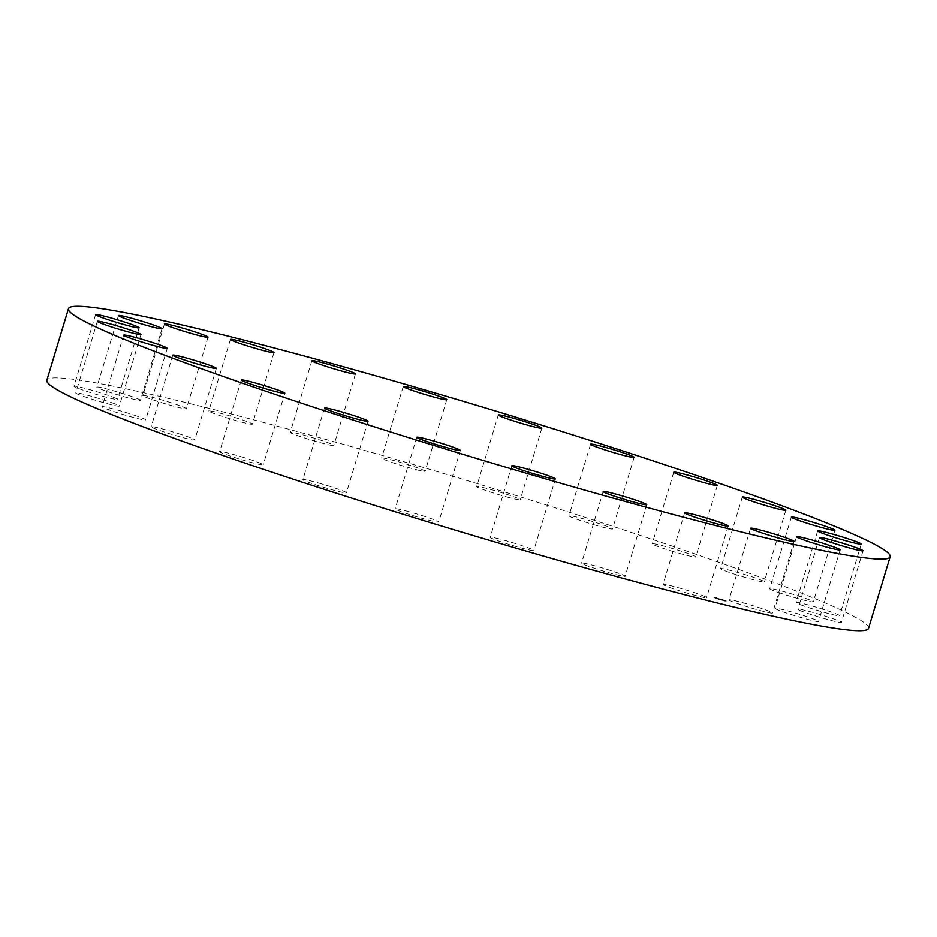 <?xml version="1.0" encoding="UTF-8"?>
<svg xmlns="http://www.w3.org/2000/svg" width="937" height="937" viewBox="0 0 937 937"><rect width="100%" height="100%" fill="white"/><g stroke="black" fill="none" stroke-linecap="round" stroke-linejoin="round"><path stroke-width="0.7" stroke-dasharray="4.68 3.51" d="M729.162 599.739A22.757 1.347 16.8 0 0 728.963 599.844A22.757 1.347 16.8 0 0 749.073 607.328A22.757 1.347 16.8 0 0 772.346 613.103A22.757 1.347 16.8 0 0 772.533 612.997A22.757 1.347 16.8 0 0 752.423 605.525A22.757 1.347 16.8 0 0 729.162 599.739M868.54 628.329A429.158 25.451 16.8 0 0 513.3 494.677A429.158 25.451 16.8 0 0 46.85 380.246M140.269 400.04A22.757 1.347 16.8 0 0 117.476 391.947A22.757 1.347 16.8 0 0 96.862 387.133A22.757 1.347 16.8 0 0 97.026 387.391A22.757 1.347 16.8 0 0 119.831 395.473A22.757 1.347 16.8 0 0 140.433 400.298A22.757 1.347 16.8 0 0 140.269 400.04M799.448 610.245A22.757 1.347 16.8 0 0 823.623 618.373A22.757 1.347 16.8 0 0 841.403 622.355A22.757 1.347 16.8 0 0 839.798 621.313A22.757 1.347 16.8 0 0 815.612 613.196A22.757 1.347 16.8 0 0 797.832 609.202A22.757 1.347 16.8 0 0 799.448 610.245M115.942 398.33A22.757 1.347 16.8 0 0 91.756 390.214A22.757 1.347 16.8 0 0 73.976 386.22A22.757 1.347 16.8 0 0 75.592 387.274A22.757 1.347 16.8 0 0 99.779 395.391A22.757 1.347 16.8 0 0 117.558 399.385A22.757 1.347 16.8 0 0 115.942 398.33M800.491 604.728A22.757 1.347 16.8 0 0 824.607 612.47A22.757 1.347 16.8 0 0 839.622 615.679A22.757 1.347 16.8 0 0 835.195 613.466A22.757 1.347 16.8 0 0 811.067 605.724A22.757 1.347 16.8 0 0 796.052 602.514A22.757 1.347 16.8 0 0 800.491 604.728M114.9 403.859A22.757 1.347 16.8 0 0 90.784 396.117A22.757 1.347 16.8 0 0 75.756 392.908A22.757 1.347 16.8 0 0 80.195 395.121A22.757 1.347 16.8 0 0 104.323 402.863A22.757 1.347 16.8 0 0 119.339 406.061A22.757 1.347 16.8 0 0 114.9 403.859M778.167 592.371A22.757 1.347 16.8 0 0 800.924 599.375A22.757 1.347 16.8 0 0 813.304 601.847A22.757 1.347 16.8 0 0 804.86 598.169A22.757 1.347 16.8 0 0 782.102 591.165A22.757 1.347 16.8 0 0 769.722 588.694A22.757 1.347 16.8 0 0 778.167 592.371M137.224 416.215A22.757 1.347 16.8 0 0 114.455 409.211A22.757 1.347 16.8 0 0 102.086 406.74A22.757 1.347 16.8 0 0 110.531 410.418A22.757 1.347 16.8 0 0 133.288 417.422A22.757 1.347 16.8 0 0 145.657 419.893A22.757 1.347 16.8 0 0 137.224 416.215M733.999 574.006A22.757 1.347 16.8 0 0 764.229 581.818A22.757 1.347 16.8 0 0 750.877 576.478A22.757 1.347 16.8 0 0 720.647 568.665A22.757 1.347 16.8 0 0 733.999 574.006M181.391 434.581A22.757 1.347 16.8 0 0 151.162 426.768A22.757 1.347 16.8 0 0 164.514 432.109A22.757 1.347 16.8 0 0 194.732 439.921A22.757 1.347 16.8 0 0 181.391 434.581M671.009 550.886A22.757 1.347 16.8 0 0 695.746 556.953A22.757 1.347 16.8 0 0 676.912 549.867A22.757 1.347 16.8 0 0 652.175 543.8A22.757 1.347 16.8 0 0 671.009 550.886M244.381 457.701A22.757 1.347 16.8 0 0 219.645 451.634A22.757 1.347 16.8 0 0 238.478 458.72A22.757 1.347 16.8 0 0 263.215 464.787A22.757 1.347 16.8 0 0 244.381 457.701M593.484 524.591A22.757 1.347 16.8 0 0 612.529 528.948A22.757 1.347 16.8 0 0 588.003 520.152A22.757 1.347 16.8 0 0 568.958 515.795A22.757 1.347 16.8 0 0 593.484 524.591M321.906 483.984A22.757 1.347 16.8 0 0 302.862 479.639A22.757 1.347 16.8 0 0 327.388 488.435A22.757 1.347 16.8 0 0 346.432 492.792A22.757 1.347 16.8 0 0 321.906 483.984M506.694 496.926A22.757 1.347 16.8 0 0 520.246 499.714A22.757 1.347 16.8 0 0 490.215 489.36A22.757 1.347 16.8 0 0 476.664 486.561A22.757 1.347 16.8 0 0 506.694 496.926M408.696 511.661A22.757 1.347 16.8 0 0 395.145 508.873A22.757 1.347 16.8 0 0 425.175 519.227A22.757 1.347 16.8 0 0 438.715 522.026A22.757 1.347 16.8 0 0 408.696 511.661M416.578 469.753A22.757 1.347 16.8 0 0 425.175 471.241A22.757 1.347 16.8 0 0 413.252 466.368A22.757 1.347 16.8 0 0 390.214 459.575A22.757 1.347 16.8 0 0 381.605 458.088A22.757 1.347 16.8 0 0 393.528 462.96A22.757 1.347 16.8 0 0 416.578 469.753M498.812 538.834A22.757 1.347 16.8 0 0 490.203 537.346A22.757 1.347 16.8 0 0 502.138 542.218A22.757 1.347 16.8 0 0 525.177 549.012A22.757 1.347 16.8 0 0 533.785 550.499A22.757 1.347 16.8 0 0 521.85 545.627A22.757 1.347 16.8 0 0 498.812 538.834M329.25 444.934A22.757 1.347 16.8 0 0 333.818 445.462A22.757 1.347 16.8 0 0 319.271 439.734A22.757 1.347 16.8 0 0 294.804 432.847A22.757 1.347 16.8 0 0 290.247 432.308A22.757 1.347 16.8 0 0 304.794 438.036A22.757 1.347 16.8 0 0 329.25 444.934M586.129 563.652A22.757 1.347 16.8 0 0 581.572 563.114A22.757 1.347 16.8 0 0 596.119 568.853A22.757 1.347 16.8 0 0 620.575 575.74A22.757 1.347 16.8 0 0 625.143 576.278A22.757 1.347 16.8 0 0 610.596 570.539A22.757 1.347 16.8 0 0 586.129 563.652M250.683 424.156A22.757 1.347 16.8 0 0 252.381 424.145A22.757 1.347 16.8 0 0 235.093 417.539A22.757 1.347 16.8 0 0 210.509 410.98A22.757 1.347 16.8 0 0 208.81 410.992A22.757 1.347 16.8 0 0 226.098 417.597A22.757 1.347 16.8 0 0 250.683 424.156M664.696 584.43A22.757 1.347 16.8 0 0 663.009 584.442A22.757 1.347 16.8 0 0 680.297 591.048A22.757 1.347 16.8 0 0 704.882 597.607A22.757 1.347 16.8 0 0 706.58 597.595A22.757 1.347 16.8 0 0 689.281 590.989A22.757 1.347 16.8 0 0 664.696 584.43M186.229 408.848A22.757 1.347 16.8 0 0 186.428 408.743A22.757 1.347 16.8 0 0 166.306 401.259A22.757 1.347 16.8 0 0 143.045 395.473A22.757 1.347 16.8 0 0 142.846 395.59A22.757 1.347 16.8 0 0 162.968 403.062A22.757 1.347 16.8 0 0 186.229 408.848M775.122 608.546A22.757 1.347 16.8 0 0 797.914 616.628A22.757 1.347 16.8 0 0 818.528 621.454A22.757 1.347 16.8 0 0 818.352 621.196A22.757 1.347 16.8 0 0 795.56 613.114A22.757 1.347 16.8 0 0 774.946 608.289A22.757 1.347 16.8 0 0 775.122 608.546M724.289 600.535L713.853 597.677L724.289 600.535M715.856 598.157L726.292 601.027L715.856 598.157M723.493 599.949L715.271 597.689L723.493 599.949M716.418 597.783L715.786 597.607L716.418 597.783M716.571 598.333L715.927 598.157L716.454 598.696M714.884 597.572L714.24 597.396L714.884 597.572M724.36 600.664L723.727 600.488L724.242 601.039M720.494 599.61L719.862 599.434L720.377 599.985M723.692 599.996L724.324 600.172L723.575 600.371M719.768 598.708L720.401 598.884L719.768 598.708M725.379 600.746L726.011 600.922L725.261 601.121M716.641 598.743L724.875 601.004L716.641 598.743M718.691 599.048L722.872 599.949L718.691 599.071M719.733 599.34L722.907 599.985L719.827 598.942M721.841 600.09L719.815 599.352L721.841 600.125M718.62 598.673L716.571 598.556L721.033 599.914L718.632 598.638M719.862 599.856L720.026 599.153M720.213 599.293L718.738 599.235L720.096 599.715M718.093 598.544L717.437 598.813L718.093 598.532M718.843 599.223L718.047 598.93L718.96 598.848M717.473 598.415L716.547 598.567L717.414 598.825M717.824 598.954L718.784 598.884L717.929 598.579M715.786 598.029L716.418 598.204L715.786 598.029M714.252 597.818L714.884 597.993L714.252 597.818M720.166 599.212L719.534 599.036L720.166 599.212M750.572 528.257L728.963 599.844M794.154 541.41L772.533 612.997M118.472 315.546L96.862 387.133M162.054 328.711L140.433 400.298M863.024 550.78L841.403 622.355M819.442 537.615L797.832 609.202M95.597 314.645L73.976 386.22M139.168 327.798L117.558 399.385M861.244 544.092L839.622 615.679M817.661 530.939L796.052 602.514M97.378 321.321L75.756 392.908M140.948 334.486L119.339 406.061M834.914 530.26L813.304 601.847M791.343 517.107L769.722 588.694M123.696 335.153L102.086 406.74M167.278 348.306L145.657 419.893M785.838 510.232L764.229 581.818M742.268 497.078L720.647 568.665M172.771 355.182L151.162 426.768M216.353 368.335L194.732 439.921M717.355 485.366L695.746 556.953M673.785 472.213L652.175 543.8M241.254 380.047L219.645 451.634M284.825 393.2L263.215 464.787M634.138 457.361L612.529 528.948M590.568 444.208L568.958 515.795M324.471 408.052L302.862 479.639M368.042 421.205L346.432 492.792M541.855 428.127L520.246 499.714M498.285 414.974L476.664 486.561M416.754 437.286L395.145 508.873M460.336 450.439L438.715 522.026M446.797 399.654L425.175 471.241M403.215 386.501L381.605 458.088M511.825 465.759L490.203 537.346M555.395 478.912L533.785 550.499M355.428 373.886L333.818 445.462M311.857 360.722L290.247 432.308M603.182 491.538L581.572 563.114M646.753 504.692L625.143 576.278M273.991 352.558L252.381 424.145M230.42 339.405L208.81 410.992M684.619 512.855L663.009 584.442M728.19 526.008L706.58 597.595M208.037 337.156L186.428 408.743M164.467 324.003L142.846 395.59M840.138 549.867L818.528 621.454M796.567 536.702L774.946 608.289"/><path stroke-width="1.41" d="M750.771 528.152A22.757 1.347 16.8 0 0 750.572 528.257A22.757 1.347 16.8 0 0 770.694 535.741A22.757 1.347 16.8 0 0 793.955 541.527A22.757 1.347 16.8 0 0 794.154 541.41A22.757 1.347 16.8 0 0 774.032 533.938A22.757 1.347 16.8 0 0 750.771 528.152M423.7 442.323A429.158 25.451 16.8 0 0 890.15 556.754A429.158 25.451 16.8 0 0 534.922 423.091A429.158 25.451 16.8 0 0 68.46 308.671A429.158 25.451 16.8 0 0 423.7 442.323M796.731 536.96A22.757 1.347 16.8 0 0 819.524 545.053A22.757 1.347 16.8 0 0 840.138 549.867A22.757 1.347 16.8 0 0 839.974 549.609A22.757 1.347 16.8 0 0 817.169 541.527A22.757 1.347 16.8 0 0 796.567 536.702A22.757 1.347 16.8 0 0 796.731 536.96M821.058 538.67A22.757 1.347 16.8 0 0 845.244 546.786A22.757 1.347 16.8 0 0 863.024 550.78A22.757 1.347 16.8 0 0 861.408 549.726A22.757 1.347 16.8 0 0 837.221 541.609A22.757 1.347 16.8 0 0 819.442 537.615A22.757 1.347 16.8 0 0 821.058 538.67M822.1 533.141A22.757 1.347 16.8 0 0 846.216 540.883A22.757 1.347 16.8 0 0 861.244 544.092A22.757 1.347 16.8 0 0 856.805 541.879A22.757 1.347 16.8 0 0 832.677 534.137A22.757 1.347 16.8 0 0 817.661 530.939A22.757 1.347 16.8 0 0 822.1 533.141M799.776 520.785A22.757 1.347 16.8 0 0 822.545 527.789A22.757 1.347 16.8 0 0 834.914 530.26A22.757 1.347 16.8 0 0 826.469 526.582A22.757 1.347 16.8 0 0 803.712 519.578A22.757 1.347 16.8 0 0 791.343 517.107A22.757 1.347 16.8 0 0 799.776 520.785M755.609 502.419A22.757 1.347 16.8 0 0 785.838 510.232A22.757 1.347 16.8 0 0 772.486 504.891A22.757 1.347 16.8 0 0 742.268 497.078A22.757 1.347 16.8 0 0 755.609 502.419M692.619 479.299A22.757 1.347 16.8 0 0 717.355 485.366A22.757 1.347 16.8 0 0 698.522 478.28A22.757 1.347 16.8 0 0 673.785 472.213A22.757 1.347 16.8 0 0 692.619 479.299M615.094 453.016A22.757 1.347 16.8 0 0 634.138 457.361A22.757 1.347 16.8 0 0 609.612 448.565A22.757 1.347 16.8 0 0 590.568 444.208A22.757 1.347 16.8 0 0 615.094 453.016M528.304 425.339A22.757 1.347 16.8 0 0 541.855 428.127A22.757 1.347 16.8 0 0 511.825 417.773A22.757 1.347 16.8 0 0 498.285 414.974A22.757 1.347 16.8 0 0 528.304 425.339M438.188 398.166A22.757 1.347 16.8 0 0 446.797 399.654A22.757 1.347 16.8 0 0 434.862 394.782A22.757 1.347 16.8 0 0 411.823 387.988A22.757 1.347 16.8 0 0 403.215 386.501A22.757 1.347 16.8 0 0 415.15 391.373A22.757 1.347 16.8 0 0 438.188 398.166M350.871 373.348A22.757 1.347 16.8 0 0 355.428 373.886A22.757 1.347 16.8 0 0 340.881 368.147A22.757 1.347 16.8 0 0 316.425 361.26A22.757 1.347 16.8 0 0 311.857 360.722A22.757 1.347 16.8 0 0 326.404 366.461A22.757 1.347 16.8 0 0 350.871 373.348M272.304 352.57A22.757 1.347 16.8 0 0 273.991 352.558A22.757 1.347 16.8 0 0 256.703 345.952A22.757 1.347 16.8 0 0 232.118 339.393A22.757 1.347 16.8 0 0 230.42 339.405A22.757 1.347 16.8 0 0 247.719 346.011A22.757 1.347 16.8 0 0 272.304 352.57M207.838 337.261A22.757 1.347 16.8 0 0 208.037 337.156A22.757 1.347 16.8 0 0 187.927 329.672A22.757 1.347 16.8 0 0 164.654 323.897A22.757 1.347 16.8 0 0 164.467 324.003A22.757 1.347 16.8 0 0 184.577 331.475A22.757 1.347 16.8 0 0 207.838 337.261M161.878 328.454A22.757 1.347 16.8 0 0 139.086 320.372A22.757 1.347 16.8 0 0 118.472 315.546A22.757 1.347 16.8 0 0 118.648 315.804A22.757 1.347 16.8 0 0 141.44 323.886A22.757 1.347 16.8 0 0 162.054 328.711A22.757 1.347 16.8 0 0 161.878 328.454M137.552 326.755A22.757 1.347 16.8 0 0 113.377 318.627A22.757 1.347 16.8 0 0 95.597 314.645A22.757 1.347 16.8 0 0 97.202 315.687A22.757 1.347 16.8 0 0 121.388 323.804A22.757 1.347 16.8 0 0 139.168 327.798A22.757 1.347 16.8 0 0 137.552 326.755M136.509 332.272A22.757 1.347 16.8 0 0 112.393 324.53A22.757 1.347 16.8 0 0 97.378 321.321A22.757 1.347 16.8 0 0 101.805 323.534A22.757 1.347 16.8 0 0 125.933 331.276A22.757 1.347 16.8 0 0 140.948 334.486A22.757 1.347 16.8 0 0 136.509 332.272M158.833 344.629A22.757 1.347 16.8 0 0 136.076 337.625A22.757 1.347 16.8 0 0 123.696 335.153A22.757 1.347 16.8 0 0 132.14 338.831A22.757 1.347 16.8 0 0 154.898 345.835A22.757 1.347 16.8 0 0 167.278 348.306A22.757 1.347 16.8 0 0 158.833 344.629M203.001 362.994A22.757 1.347 16.8 0 0 172.771 355.182A22.757 1.347 16.8 0 0 186.123 360.522A22.757 1.347 16.8 0 0 216.353 368.335A22.757 1.347 16.8 0 0 203.001 362.994M265.991 386.114A22.757 1.347 16.8 0 0 241.254 380.047A22.757 1.347 16.8 0 0 260.088 387.133A22.757 1.347 16.8 0 0 284.825 393.2A22.757 1.347 16.8 0 0 265.991 386.114M343.516 412.409A22.757 1.347 16.8 0 0 324.471 408.052A22.757 1.347 16.8 0 0 348.997 416.848A22.757 1.347 16.8 0 0 368.042 421.205A22.757 1.347 16.8 0 0 343.516 412.409M430.306 440.074A22.757 1.347 16.8 0 0 416.754 437.286A22.757 1.347 16.8 0 0 446.785 447.64A22.757 1.347 16.8 0 0 460.336 450.439A22.757 1.347 16.8 0 0 430.306 440.074M520.422 467.247A22.757 1.347 16.8 0 0 511.825 465.759A22.757 1.347 16.8 0 0 523.748 470.632A22.757 1.347 16.8 0 0 546.786 477.425A22.757 1.347 16.8 0 0 555.395 478.912A22.757 1.347 16.8 0 0 543.472 474.04A22.757 1.347 16.8 0 0 520.422 467.247M607.75 492.066A22.757 1.347 16.8 0 0 603.182 491.538A22.757 1.347 16.8 0 0 617.729 497.266A22.757 1.347 16.8 0 0 642.196 504.153A22.757 1.347 16.8 0 0 646.753 504.692A22.757 1.347 16.8 0 0 632.206 498.964A22.757 1.347 16.8 0 0 607.75 492.066M686.317 512.844A22.757 1.347 16.8 0 0 684.619 512.855A22.757 1.347 16.8 0 0 701.907 519.461A22.757 1.347 16.8 0 0 726.491 526.02A22.757 1.347 16.8 0 0 728.19 526.008A22.757 1.347 16.8 0 0 710.902 519.403A22.757 1.347 16.8 0 0 686.317 512.844M68.46 308.671L46.85 380.246A429.158 25.451 16.8 0 0 402.078 513.909A429.158 25.451 16.8 0 0 868.54 628.329L890.15 556.754"/></g></svg>
